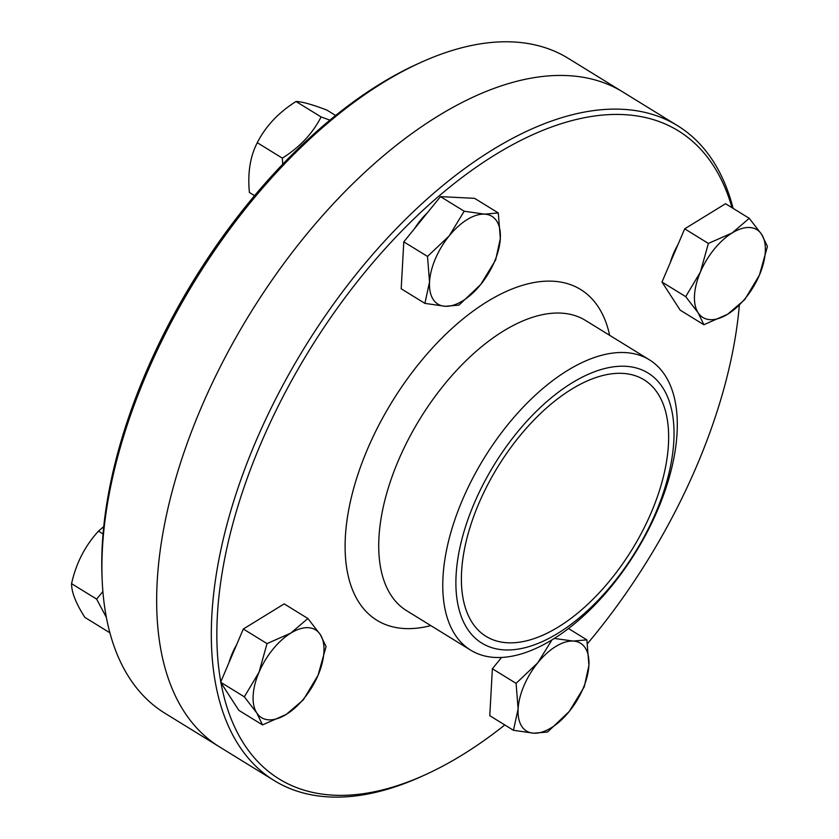 <?xml version="1.0" encoding="UTF-8"?>
<svg xmlns="http://www.w3.org/2000/svg" width="839" height="839" viewBox="0 0 839 839"><rect width="100%" height="100%" fill="white"/><g stroke="black" fill="none" stroke-linecap="round" stroke-linejoin="round"><path stroke-width="1.26" d="M220.793 681.824A380.602 199.116 -58.4 0 1 335.401 310.87A380.602 199.116 -58.4 0 1 623.87 114.618A380.602 199.116 -58.4 0 1 732.007 207.694M739.337 305.291A380.602 199.116 -58.4 0 1 587.51 643.597M504.795 724.948A380.602 199.116 -58.4 0 1 425.184 774.796A380.602 199.116 -58.4 0 1 220.961 682.726M733.129 208.387A384.566 201.192 121.6 0 0 677.587 125.714A384.566 201.192 121.6 0 0 622.507 109.301A384.566 201.192 121.6 0 0 278.129 394.215A384.566 201.192 121.6 0 0 274.122 780.522A384.566 201.192 121.6 0 0 421.755 776.358L425.184 774.796M567.846 75.625A384.566 201.192 -58.4 0 1 622.937 92.038A384.566 201.192 121.6 0 0 567.846 75.625A384.566 201.192 121.6 0 0 223.478 360.539A384.566 201.192 121.6 0 0 219.461 746.846A384.566 201.192 -58.4 0 1 223.478 360.539A384.566 201.192 -58.4 0 1 567.846 75.625M622.475 373.376A150.653 78.814 -58.4 0 1 644.058 379.805A150.653 78.814 -58.4 0 1 632.124 549.409A150.653 78.814 -58.4 0 1 485.991 636.319A150.653 78.814 -58.4 0 1 487.564 484.984A150.653 78.814 -58.4 0 1 622.475 373.376M625.495 366.286A158.581 82.967 -58.4 0 1 613.456 582.916A158.581 82.967 -58.4 0 1 456.112 574.977A158.581 82.967 -58.4 0 1 625.495 366.286M625.055 352.579A170.474 89.186 -58.4 0 1 649.47 359.858A170.474 89.186 -58.4 0 1 635.972 551.779A170.474 89.186 -58.4 0 1 470.616 650.131A170.474 89.186 -58.4 0 1 472.388 478.88A170.474 89.186 -58.4 0 1 625.055 352.579M420.643 62.526L417.214 64.079A380.602 199.116 121.6 0 0 101.991 575.659L102.148 579.424A384.566 201.192 -58.4 0 1 420.643 62.526A384.566 201.192 -58.4 0 1 513.195 41.95A384.566 201.192 -58.4 0 1 568.276 58.363L677.587 125.714M274.122 780.522L164.811 713.171A384.566 201.192 -58.4 0 1 102.148 579.424M103.721 526.619L98.478 531.118C85.012 545.864 76.034 563.378 71.567 583.661C71.493 592.124 75.909 603.356 84.833 617.368L109.878 632.795M106.354 617.378L96.632 599.109L102.882 591.495M71.567 583.661L96.632 599.109M98.478 531.118L103.029 533.929M320.32 634.599L326.067 646.586L318.065 675.248A51.536 26.963 121.6 0 0 320.32 634.599A51.536 26.963 121.6 0 0 290.797 633.109L307.892 618.5L320.32 634.599M303.372 699.799L286.277 714.409A51.536 26.963 121.6 0 0 318.065 675.248L303.372 699.799M262.502 724.906L256.755 712.919A51.536 26.963 121.6 0 0 286.277 714.409L262.502 724.906L238.8 710.308L220.626 682.212L243.32 629.009L267.022 643.607L290.797 633.109A51.536 26.963 121.6 0 0 259.01 672.27L267.022 643.607M244.327 696.821L259.01 672.27A51.536 26.963 121.6 0 0 256.755 712.919L244.327 696.821L220.626 682.212M243.32 629.009L284.19 603.891L307.892 618.5M228.995 662.59A45.201 23.649 -58.4 0 1 236.577 644.813M335.652 115.488L326.885 110.087C312.098 104.456 301.809 101.582 296.02 101.498C278.611 112.457 265.69 126.186 257.279 142.693C250.148 156.515 247.526 173.117 249.403 192.488L254.563 195.676M282.722 164.245L282.344 158.141C299.764 147.182 312.674 133.443 321.096 116.946L329.947 120.155M257.279 142.693L282.344 158.141M296.02 101.498L321.096 116.946M480.674 284.547L458.985 305.102L445.278 306.298A51.536 26.963 121.6 0 0 480.674 284.547A51.536 26.963 121.6 0 0 500.327 238.465L495.681 259.88L480.674 284.547M424.891 303.382L429.537 281.967A51.536 26.963 121.6 0 0 445.278 306.298L424.891 303.382L401.189 288.773L403.8 241.842L440.496 196.62L474.591 198.34L498.293 212.938L500.327 238.465A51.536 26.963 121.6 0 0 484.585 214.144L498.293 212.938M427.502 256.44L449.19 235.885A51.536 26.963 121.6 0 0 429.537 281.967L427.502 256.44L403.8 241.842M464.198 211.218L484.585 214.144A51.536 26.963 121.6 0 0 449.19 235.885L464.198 211.218L440.496 196.62M414.676 228.439A45.201 23.649 -58.4 0 1 427.313 212.865M698.121 312.748L685.694 296.649L700.376 272.098A51.536 26.963 121.6 0 0 698.121 312.748A51.536 26.963 121.6 0 0 727.644 314.237L703.869 324.735L698.121 312.748M708.389 243.436L732.164 232.938A51.536 26.963 121.6 0 0 700.376 272.098L708.389 243.436L684.687 228.837L725.557 203.72L749.258 218.329L761.686 234.427A51.536 26.963 121.6 0 0 732.164 232.938L749.258 218.329M759.431 275.077L744.738 299.628L727.644 314.237A51.536 26.963 121.6 0 0 759.431 275.077A51.536 26.963 121.6 0 0 761.686 234.427L767.433 246.425L759.431 275.077M685.694 296.649L661.992 282.04L680.167 310.136L703.869 324.735M661.992 282.04L684.687 228.837M670.361 262.418A45.201 23.649 -58.4 0 1 677.943 244.642M554.222 638.427L573.163 641.059A51.536 26.963 121.6 0 0 537.768 662.81L552.01 639.79M586.87 639.863L588.905 665.39A51.536 26.963 121.6 0 0 573.163 641.059L586.87 639.863L568.443 628.505M518.114 708.882L516.079 683.355L537.768 662.81A51.536 26.963 121.6 0 0 518.114 708.882A51.536 26.963 121.6 0 0 533.856 733.213L513.468 730.297L518.114 708.882M584.269 686.795L569.251 711.462A51.536 26.963 121.6 0 0 588.905 665.39L584.269 686.795M547.563 732.017L533.856 733.213A51.536 26.963 121.6 0 0 569.251 711.462L547.563 732.017M516.079 683.355L492.378 668.756L489.777 715.688L513.468 730.297M492.378 668.756L501.596 657.398M430.785 625.59A194.26 101.634 -58.4 0 1 359.973 468.424A194.26 101.634 -58.4 0 1 552.807 281.212A194.26 101.634 -58.4 0 1 609.649 335.317M470.616 650.131L406.558 610.656A170.474 89.186 -58.4 0 1 408.341 439.416A170.474 89.186 -58.4 0 1 560.997 313.115A170.474 89.186 -58.4 0 1 585.423 320.383L649.47 359.858"/></g></svg>
